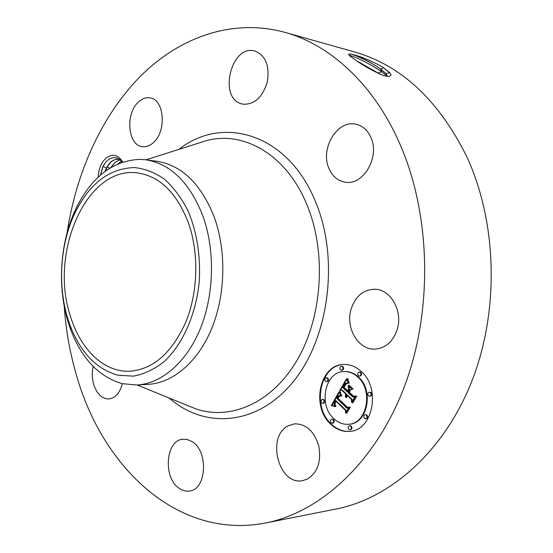 <?xml version="1.0" encoding="UTF-8"?>
<svg xmlns="http://www.w3.org/2000/svg" width="553" height="553" viewBox="0 0 553 553"><rect width="100%" height="100%" fill="white"/><g stroke="black" fill="none" stroke-linecap="round" stroke-linejoin="round"><path stroke-width="0.83" d="M188.462 222.956C199.073 252.977 198.085 291.943 185.932 321.832C172.031 352.759 153.388 369.224 130.003 371.229C103.777 372.598 80.047 348.964 70.238 315.576C49.134 252.362 86.869 165.312 137.821 172.965C159.99 176.372 176.87 193.032 188.462 222.956M134.4 167.552C109.079 168.382 89.164 183.741 74.641 213.624C59.04 246.645 57.27 291.576 70.224 325.717C80.641 352.703 96.54 369.204 117.92 375.21L133.377 376.137C143.884 374.187 153.997 369.466 163.716 361.973C182.497 344.823 196.004 314.837 199.267 281.401C200.76 256.233 196.771 231.465 188.027 210.797C181.419 197.912 173.552 187.37 164.428 179.172C154.826 172.529 144.817 168.651 134.4 167.552M75.567 209.4C91.183 177.16 112.729 160.474 140.206 159.34L145.847 159.789C170.718 163.833 189.748 182.601 202.944 216.099C215.165 250.087 214.198 294.396 200.428 328.434C186.596 362.464 161.573 383.616 136.964 384.999L122.358 383.685C99.194 376.994 82.01 359.104 70.812 330.003L67.908 321.369C57.166 285.88 60.111 242.255 75.567 209.4L74.641 213.624M145.847 159.789L157.128 161.338C182.02 165.382 201.064 183.983 214.267 217.149C226.495 250.799 225.541 294.645 211.792 328.323C197.981 362.001 172.965 382.959 148.335 384.342L136.964 384.999M67.107 232.716C76.238 172.481 101.641 115.625 140.421 76.259C179.303 37.473 231.956 17.966 284.871 32.337C329.83 44.689 373.524 83.856 399.591 143.331C430.981 214.163 433.213 310.357 404.423 386.506C375.522 462.723 320.27 512.368 265.516 523.007C177.624 540.025 102.692 467.382 76.653 375.874C70.003 353.353 65.855 330.093 64.217 306.092M98.178 177.14C98.614 169.135 101.13 162.886 105.734 158.386C112.287 153.271 117.941 154.481 122.697 162.015M307.433 479.078L302.622 480.654C278.615 485.755 266.048 436.538 288.154 425.858L294.486 423.84C306.099 423.833 314.208 431.216 318.805 445.995C321.431 461.451 317.643 472.476 307.433 479.078M191.497 441.287C208.64 450.163 206.988 489.668 189.423 491.009C186.14 491.486 182.939 490.718 179.822 488.707C162.81 478.822 165.271 440.036 182.988 439.248L187.273 439.531L191.497 441.287M122.331 383.678C119.842 392.996 115.363 398.091 108.886 398.962C102.001 398.858 96.962 394.082 93.768 384.646C92.019 378.618 91.819 372.549 93.16 366.425M153.015 142.951C149.573 145.909 146.02 147.139 142.363 146.649C127.66 145.411 125.075 113.379 138.623 101.876C142.294 98.538 146.123 97.21 150.126 97.888C164.614 99.478 166.771 132.049 153.015 142.951M241.841 103.909C218.103 98.586 230.843 44.392 254.587 50.924L254.892 51C265.634 55.431 269.774 65.738 267.32 81.92C262.461 97.473 254.29 104.883 242.815 104.144L241.841 103.909M328.945 168.409C319.869 148.736 337.275 119.503 355.98 124.245C362.616 125.766 367.586 130.142 370.876 137.372C380.257 156.928 363.141 185.96 345.134 182.179C337.759 180.872 332.367 176.283 328.945 168.409M350.982 309.59C355.144 296.532 363.031 289.737 374.637 289.219C390.356 288.998 402.999 310.62 397.33 329.049C393.238 341.45 385.814 348.141 375.052 349.123C358.468 350.249 345.404 328.171 350.982 309.59M330.48 423.964C310.827 406.275 319.821 364.448 343.613 364.462C349.869 364.233 355.662 366.487 360.985 371.222C381.031 387.777 373.178 430.172 350.097 431.347C342.881 432.031 336.342 429.577 330.48 423.964M284.871 32.337L354.079 51.83C401.043 65.13 438.557 99.975 466.621 156.347C497.258 222.223 499.573 310.862 471.778 381.356C443.852 451.898 390.059 498.488 336.044 509.023L265.516 523.007M355.233 59.89L355.261 59.904C363.777 65.904 373.157 71.13 383.402 75.574L389.326 76.514L391.095 74.779L389.789 72.768L382.496 66.906C370.427 60.429 360.418 56.282 352.468 54.471C349.897 53.828 348.625 53.814 348.66 54.429L349.759 55.86L355.233 59.89M122.192 162.188C117.948 156.852 113.123 156.181 107.711 160.176L106.003 161.842L102.83 166.736L100.397 175.128M343.918 364.448C320.305 364.78 311.567 406.317 331.095 423.902C336.867 429.418 343.295 431.886 350.402 431.305M386.934 76.1L385.911 73.632L380.623 69.097C370.358 61.583 351.383 52.984 349.005 54.056L348.673 54.27M386.665 76.362L387.052 75.789L385.966 73.542L380.671 69.001C370.441 62.143 361.04 57.298 352.468 54.471M382.496 66.906L390.356 73.48M105.042 171.368L106.349 167.988L111.029 161.697L115.294 159.402L119.42 159.319M105.63 170.939L107.171 166.909L105.16 171.285M106.535 167.801L109.39 163.412L112.135 160.937L115.363 159.423L118.688 159.181M348.915 424.248L349.531 424.179C367.766 423.356 374.056 390.024 358.296 376.89C354.051 373.095 349.434 371.298 344.429 371.519L343.814 371.554C348.819 371.333 353.443 373.13 357.68 376.932C373.448 390.072 367.157 423.425 348.915 424.248C343.316 424.745 338.229 422.831 333.653 418.483C318.134 404.63 325.136 371.637 343.814 371.554M326.498 381.674L327.113 381.639C328.655 380.948 328.904 379.759 327.86 378.058L326.208 377.685L327.245 378.093C328.288 379.793 328.04 380.989 326.498 381.674L325.454 381.266C324.411 379.565 324.666 378.37 326.208 377.685M359.485 376.13L360.093 376.088C361.724 375.383 361.987 374.16 360.888 372.418L359.803 372.003L359.187 372.038L360.273 372.452C361.379 374.194 361.109 375.425 359.485 376.13L358.392 375.708C357.293 373.959 357.556 372.736 359.187 372.038M341.547 370.282L342.162 370.254C343.759 369.556 344.021 368.346 342.95 366.625L341.906 366.217L341.298 366.252L342.335 366.653C343.406 368.381 343.143 369.591 341.547 370.282L340.496 369.874C339.431 368.146 339.694 366.936 341.298 366.252M365.657 418.752L366.266 418.683C367.828 417.95 368.056 416.727 366.964 415.013L365.146 414.632L366.349 415.075C367.448 416.796 367.22 418.02 365.657 418.752L364.448 418.303C363.349 416.582 363.584 415.358 365.146 414.632M369.646 396.301L370.254 396.252C371.872 395.526 372.121 394.296 371.008 392.554L369.245 392.174L370.399 392.609C371.512 394.344 371.263 395.582 369.646 396.301L368.485 395.865C367.372 394.123 367.627 392.893 369.245 392.174M332.312 423.239L332.927 423.169C334.406 422.464 334.627 421.268 333.59 419.596L331.828 419.222L332.968 419.665C334.012 421.338 333.791 422.527 332.312 423.239L331.157 422.796C330.12 421.116 330.341 419.927 331.828 419.222M322.738 403.407L323.353 403.351C324.846 402.653 325.081 401.471 324.051 399.791L322.973 399.37L322.358 399.425L323.436 399.847C324.466 401.526 324.231 402.708 322.738 403.407L321.652 402.978C320.622 401.298 320.858 400.109 322.358 399.425M350.014 429.799L350.63 429.729C352.137 429.004 352.358 427.801 351.286 426.107L350.09 425.658L349.482 425.727L350.671 426.176C351.743 427.87 351.521 429.08 350.014 429.799L348.812 429.349C347.747 427.656 347.968 426.446 349.482 425.727M349.019 55.093C358.966 58.307 369.812 63.83 381.556 71.648L386.948 76.065M380.146 74.261L356.768 60.92M380.512 74.42L356.312 60.616M110.987 167.4L115.107 162.236L120.036 159.803M111.125 167.317L115.197 162.243L120.063 159.824M339.072 391.724L340.973 396.107L338.388 395.803L336.653 398.222L346.855 408.176L348.687 407.817L345.632 413.063L345.452 410.388L336.024 401.36L334.959 404.022L335.795 406.365L334.655 404.008L335.706 401.25L335.318 400.683L333.888 404.105L335.153 406.649L331.302 405.501L339.072 391.724M340.081 391.565L341.63 396.072L340.074 392.748L340.081 391.565M339.791 396.031L337.869 398.16L347.415 407.285L350.284 407.174L346.862 413.05L346.454 413.063L349.655 407.561L347.291 407.699L337.399 398.264L338.713 396.273L339.791 396.031M339.673 390.667L346.565 378.667L348.342 383.25L345.452 383.402L342.68 387.549L347.139 391.745L347.547 391.04L343.607 387.335L345.722 383.982L347.353 383.429L345.805 384.342L344.028 387.287L347.713 390.757L348.722 389.008L348.176 385.635L352.199 389.402L349.475 389.851L347.941 392.506L352.786 397.068L354.908 396.764L351.597 402.453L351.445 399.384L347.312 395.485L346.641 397.6L347.056 395.243L346.607 394.814L345.839 397.628L345.362 395.886L345.805 394.061L341.789 390.266L339.673 390.667M347.657 378.328L349.109 383.27L347.885 380.623L347.657 378.328M348.998 385.095L353.16 388.987L348.998 385.095M350.699 389.893L349.323 392.271L353.443 396.142L356.747 396.079L352.835 402.798L352.406 402.84L356.104 396.487L353.395 396.542L348.895 392.312L350.699 389.893M339.307 392.347L331.918 405.446L334.918 406.386M331.302 405.501L331.918 405.446M331.738 405.612L332.353 405.549M332.153 405.722L332.768 405.667M332.56 405.833L333.176 405.778M332.954 405.957L333.57 405.902M333.341 406.082L333.957 406.026M333.708 406.213L334.323 406.158M334.067 406.351L334.683 406.296M334.413 406.49L334.966 406.441M334.752 406.635L335.111 406.6M335.318 400.683L335.934 400.635L336.238 401.34M335.706 401.25L336.328 401.202M335.305 401.927L335.712 401.893M335.166 402.183L335.553 402.149M335.042 402.432L335.415 402.404M334.931 402.681L335.298 402.646M334.841 402.916L335.194 402.888M335.263 405.674L335.616 405.646M335.422 405.902L335.795 405.867M335.602 406.13L335.954 406.102M336.024 401.36L336.639 401.305L346.06 410.326L346.185 412.109M345.452 410.388L346.06 410.326M348.646 407.886L346.855 408.176M339.024 395.623L340.247 395.907M339.203 395.623L339.819 395.575M339.39 395.644L340.005 395.595M339.59 395.685L340.206 395.63M339.798 395.741L340.413 395.692M340.019 395.817L340.634 395.761M340.489 396.017L340.904 395.983M339.853 392.042L340.206 392.015M339.95 392.381L340.309 392.354M340.074 392.748L340.441 392.72M340.219 393.135L340.586 393.1M340.385 393.542L340.759 393.515M340.572 393.978L340.945 393.95M340.786 394.434L341.16 394.407M341.021 394.918L341.395 394.89M341.277 395.423L341.65 395.395M339.058 396.045L339.625 395.996M339.66 396.003L339.113 396.453M338.885 396.135L339.501 396.086M338.713 396.273L339.328 396.218M338.533 396.46L339.141 396.411M338.325 396.715L338.865 396.674M338.222 396.867L338.719 396.833M338.111 397.04L338.574 396.999M337.994 397.22L338.429 397.185M337.869 397.42L338.291 397.386M337.745 397.635L338.159 397.6M337.399 398.264L337.931 398.215M347.526 407.278L349.655 407.561M347.291 407.699L347.906 407.644M346.454 413.063L346.876 413.022M346.752 379.372L340.337 390.542M341.789 390.266L342.404 390.224L346.42 394.013L346.005 396.238M345.805 394.061L346.42 394.013M345.639 394.434L346.254 394.386M345.514 394.801L346.13 394.752M345.425 395.167L346.04 395.119M345.376 395.526L345.991 395.478M345.362 395.886L345.978 395.837M345.383 396.238L345.998 396.19M345.445 396.591L345.971 396.549M345.535 396.943L345.957 396.909M346.607 394.814L347.222 394.766L347.526 395.471M347.056 395.243L347.671 395.195M346.938 395.464L347.554 395.416M346.835 395.692L347.222 395.658M346.752 395.92L347.125 395.886M346.683 396.148L347.049 396.121M346.634 396.383L346.987 396.356M346.6 396.619L346.952 396.591M346.586 396.86L346.931 396.833M346.586 397.102L346.931 397.075M347.312 395.485L347.927 395.436L352.054 399.328L352.164 401.478M351.445 399.384L352.054 399.328M354.888 396.805L352.786 397.068M348.908 386.319L349.337 388.959L348.328 390.708L347.713 390.757M348.722 389.008L349.337 388.959M347.208 383.409L346.779 383.609M346.537 383.464L347.153 383.423M346.268 383.582L346.883 383.54M345.998 383.754L346.551 383.72M345.722 383.982L346.206 383.955M345.452 384.266L345.908 384.238M345.183 384.605L345.618 384.57M344.913 384.992L345.342 384.964M344.637 385.441L345.051 385.413M344.111 386.388L344.498 386.36M343.945 386.692L344.339 386.665M343.607 387.335L344.049 387.307M347.885 390.743L347.754 391.704L347.139 391.745M347.547 391.04L348.162 390.999M346.586 383.015L347.678 383.105M346.828 383.008L347.443 382.966M347.09 383.022L347.706 382.98M347.374 383.056L347.989 383.015M347.733 380.098L348.079 380.077M347.885 380.623L348.238 380.602M348.051 381.128L348.404 381.1M348.231 381.605L348.584 381.577M348.425 382.054L348.777 382.033M348.639 382.482L348.984 382.462M348.867 382.89L349.213 382.863M348.68 385.268L349.143 385.234M350.243 389.983L350.664 389.955M348.895 392.312L349.337 392.277M353.63 396.142L356.54 396.439M353.395 396.542L354.003 396.494M356.104 396.487L356.533 396.453M118.218 163.716L121.494 161.282M118.045 163.792L121.466 161.241M111.347 167.193L112.252 165.506M109.736 168.16L107.171 166.909L108.27 164.842M100.549 174.997L103.079 166.391L104.531 163.736M146.02 159.817L206.594 140.58C244.315 130.37 287.712 155.448 307.71 206.698C326.678 253.958 322.116 317.823 296.913 360.487C271.71 403.275 230.49 420.639 196.011 408.937L186.852 405.211M178.937 149.358C222.797 114.526 288.942 133.605 316.192 203.386C339.563 260.518 328.537 339.95 292.219 382.939C256.025 426.294 204.016 428.803 169.128 398.001M380.671 69.001L383.664 67.673M385.966 73.542L389.789 72.768M387.017 75.63L385.911 73.632M378.542 72.927L381.556 71.648L380.623 69.097M378.708 73.611L378.494 73.017M344.457 385.759L344.858 385.731M344.277 386.077L344.671 386.049M343.793 386.989L344.187 386.962M106.349 167.988L103.079 166.391M70.812 330.003L70.224 325.717M137.137 384.985L196.011 408.937M388.538 76.549L389.326 76.514M386.934 75.243L386.305 74.123"/></g></svg>
